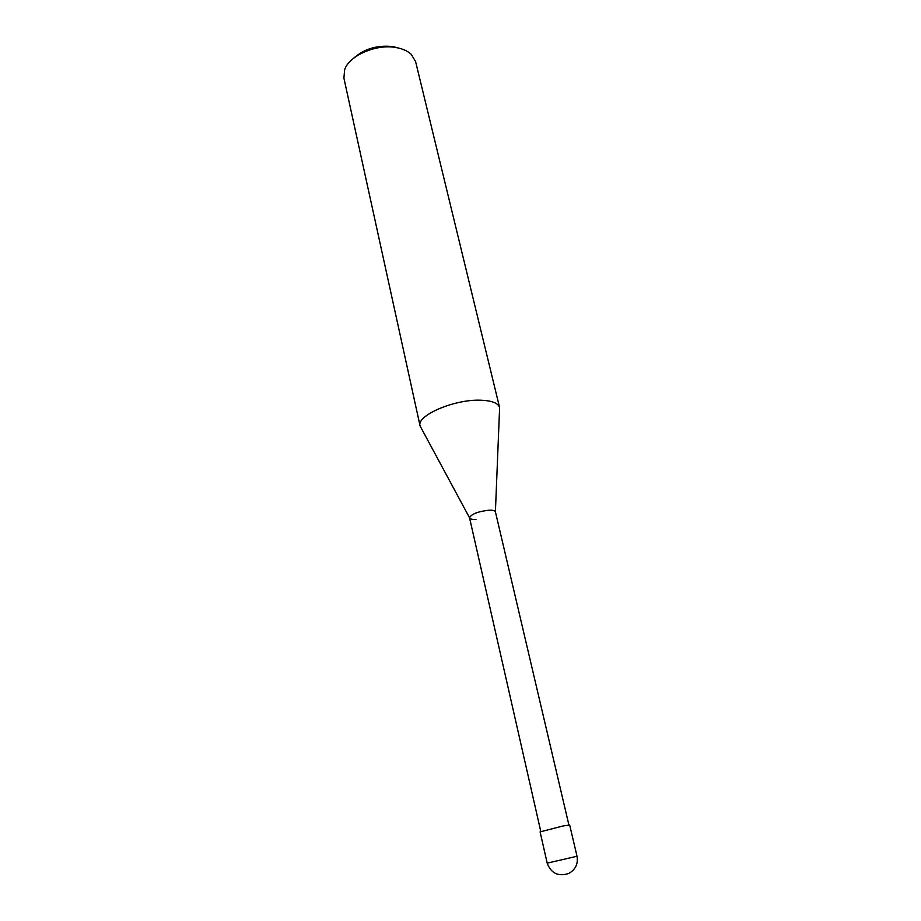 <?xml version="1.0" encoding="UTF-8"?>
<svg xmlns="http://www.w3.org/2000/svg" width="921" height="921" viewBox="0 0 921 921"><rect width="100%" height="100%" fill="white"/><g stroke="black" fill="none" stroke-linecap="round" stroke-linejoin="round"><path stroke-width="1.38" d="M420.08 425.928L343.901 78.135L344.638 69.708C349.22 55.502 376.528 43.655 396.306 47.593C402.696 48.755 407.681 51 411.25 54.327L415.601 61.58L499.608 407.566C498.18 402.995 491.687 400.543 480.129 400.198C453.834 399.288 416.188 415.739 420.08 425.928L421.392 428.415M398.563 48.053L393.106 46.637C377.391 44.83 364.129 48.79 353.296 58.507M499.516 410.386L499.608 407.566M475.95 519.467C472.036 519.594 469.894 519.018 469.537 517.752C471.46 513.987 477.987 511.466 489.132 510.188C492.85 510.084 494.934 510.614 495.406 511.777L499.619 407.646M540.788 831.49L469.549 517.809C471.333 514.045 477.861 511.5 489.132 510.188C492.919 510.084 495.014 510.637 495.417 511.834L568.902 824.997M547.189 863.138L540.097 831.882L563.145 825.953L569.685 825.043L577.018 856.254L547.189 863.138C551.023 873.327 558.184 876.78 568.671 873.499C575.498 869.654 578.273 863.898 577.018 856.254M469.537 517.752L420.091 425.997"/></g></svg>
